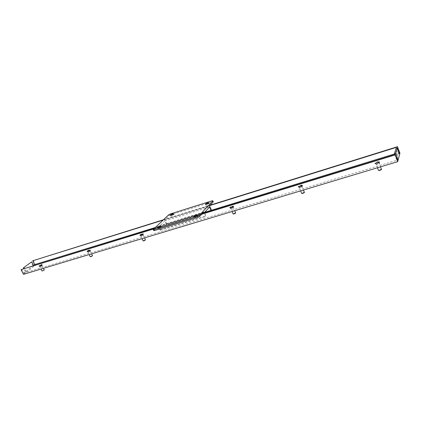 <?xml version="1.0" encoding="UTF-8"?>
<svg xmlns="http://www.w3.org/2000/svg" width="421" height="421" viewBox="0 0 421 421"><rect width="100%" height="100%" fill="white"/><g stroke="black" fill="none" stroke-linecap="round" stroke-linejoin="round"><path stroke-width="0.32" stroke-dasharray="2.1 1.58" d="M379.616 163.201C378.837 162.822 377.632 163.159 375.99 164.211C376.474 164.758 377.658 164.458 379.547 163.316L379.616 163.201M379.216 162.085L379.142 162.201C377.253 163.343 376.069 163.643 375.585 163.095C377.227 162.048 378.437 161.711 379.216 162.085M302.415 186.671C301.841 186.25 300.757 186.571 299.152 187.64C299.62 188.119 300.699 187.813 302.383 186.714L302.415 186.671M301.999 185.629L301.973 185.672C300.289 186.766 299.21 187.077 298.742 186.598C300.347 185.529 301.431 185.208 301.999 185.629M233.571 207.606L233.602 207.569C233.118 207.164 232.113 207.485 230.597 208.537C231.029 208.953 232.018 208.642 233.571 207.606M233.155 206.627C231.603 207.664 230.613 207.974 230.182 207.564C231.703 206.511 232.702 206.185 233.187 206.59L233.155 206.627M143.245 235.065L143.366 234.929C142.845 234.644 141.924 234.992 140.603 235.976C140.94 236.302 141.819 235.997 143.245 235.065M142.83 234.171C141.403 235.102 140.525 235.402 140.188 235.081C141.509 234.097 142.43 233.75 142.951 234.034L142.83 234.171M90.21 251.195L90.394 250.995C89.841 250.79 88.957 251.153 87.742 252.084C88.042 252.358 88.863 252.058 90.21 251.195M89.794 250.348C88.447 251.211 87.626 251.511 87.331 251.242C88.542 250.306 89.426 249.942 89.978 250.148L89.794 250.348M42.005 265.851L42.247 265.604C41.663 265.467 40.811 265.84 39.685 266.73C39.953 266.951 40.726 266.656 42.005 265.851M41.595 265.046C40.316 265.851 39.542 266.146 39.274 265.925C40.4 265.041 41.253 264.667 41.837 264.798L41.595 265.046M396.998 159.117L396.44 159.285L394.809 154.681M396.44 159.285L397.919 153.981L395.987 148.508M397.919 153.981L399.145 153.602M155.396 227.487L211.116 210.358M394.551 153.949L398.808 152.644M21.582 269.23L23.613 273.14L33.522 265.493M23.613 273.14L397.361 160.143M26.039 271.582L24.376 268.372M25.371 271.782L23.708 268.577M32.975 265.914L31.001 262.078M33.201 260.41L35.559 265.014L23.497 274.35M35.559 265.014L399.95 153.207M153.944 228.877L201.759 214.215M154.365 228.477L157.417 227.54M157.465 227.524L193.686 216.41M193.771 216.383L202.127 213.815M163.106 220.115L209.795 205.553M163.501 219.736L210.142 205.174M203.764 212.052L158.285 226.061L153.67 230.513M213.194 201.617L212.479 201.738L212.079 200.806M170.252 213.994L170.658 214.889L212.479 201.738M170.658 214.889L169.026 215.736L164.832 219.773L209.537 205.832M197.66 216.152L197.733 216.062C197.154 215.615 195.965 216.02 194.165 217.289C194.623 217.762 195.786 217.383 197.66 216.152M161.206 227.308L161.327 227.172C160.727 226.777 159.575 227.198 157.875 228.435C158.291 228.861 159.401 228.487 161.206 227.308M209.126 203.901L209.19 203.827C208.605 203.438 207.464 203.832 205.764 205.011C206.232 205.422 207.353 205.053 209.126 203.901M173.889 214.947L173.994 214.826C173.394 214.489 172.289 214.894 170.679 216.041C171.105 216.42 172.173 216.052 173.889 214.947M158.285 226.061L160.175 230.198L160.533 229.85L159.012 226.519L164.843 220.888L166.327 224.161L204.59 212.4M166.327 224.161L211.368 210.074M164.843 220.888L209.59 206.985M159.012 226.519L204.448 212.552M204.659 213.042L205.969 216.036L205.653 216.383L204.248 213.168M160.533 229.85L205.969 216.036M160.175 230.198L205.653 216.383M166.669 223.83L164.832 219.773M44.268 269.977L42.1 271.066M39.942 266.03L41.737 265.009C41.232 264.893 40.49 265.219 39.506 265.988L39.942 266.03M41.637 264.698L38.953 266.23C39.711 266.404 40.826 265.914 42.295 264.762L41.637 264.698M41.5 264.435L42.158 264.493C40.69 265.646 39.574 266.135 38.816 265.967L41.5 264.435M92.42 255.573L90.189 256.657M87.731 251.137L87.568 251.311C88.052 251.49 88.82 251.174 89.873 250.358C89.62 250.127 88.905 250.384 87.731 251.137M90.215 250.379L90.452 250.121C89.731 249.853 88.578 250.332 86.994 251.547C87.384 251.9 88.452 251.511 90.215 250.379M90.073 250.095C88.315 251.226 87.242 251.616 86.858 251.269C88.442 250.048 89.594 249.574 90.315 249.842L90.073 250.095M145.387 239.733L143.066 240.812M140.546 235.039L140.44 235.16C140.893 235.407 141.693 235.102 142.84 234.25C142.551 233.965 141.788 234.229 140.546 235.039M143.282 234.202L143.44 234.023C142.761 233.655 141.561 234.108 139.835 235.392C140.277 235.813 141.424 235.418 143.282 234.202M143.145 233.908C141.282 235.118 140.135 235.513 139.698 235.092C141.419 233.813 142.624 233.355 143.303 233.723L143.145 233.908M235.586 212.768L233.071 213.831M230.476 207.627L230.45 207.664C230.866 208.011 231.739 207.732 233.06 206.816C232.687 206.453 231.829 206.727 230.476 207.627M233.676 206.653L233.713 206.606C233.081 206.08 231.776 206.5 229.798 207.874C230.355 208.411 231.65 208.006 233.676 206.653M233.534 206.327C231.508 207.679 230.219 208.085 229.661 207.548C231.639 206.179 232.945 205.753 233.571 206.279L233.534 206.327M304.325 192.229L301.594 193.318M298.994 186.74C299.478 187.113 300.426 186.835 301.831 185.903C301.42 185.487 300.483 185.756 299.021 186.708L298.994 186.74M302.573 185.65C301.825 185.103 300.41 185.524 298.315 186.913C298.926 187.534 300.336 187.135 302.536 185.703L302.573 185.65M302.436 185.303L302.399 185.356C300.194 186.782 298.789 187.187 298.179 186.566C300.273 185.177 301.689 184.756 302.436 185.303M381.421 169.205L378.374 170.358M375.827 163.322C376.49 163.653 377.542 163.359 378.979 162.443C378.553 161.969 377.526 162.232 375.885 163.222L375.827 163.322M379.847 162.096C378.826 161.611 377.253 162.053 375.116 163.422C374.085 164.543 378.942 163.327 379.753 162.253L379.847 162.096M379.71 161.722L379.616 161.88C378.805 162.953 373.948 164.169 374.979 163.048C377.116 161.68 378.695 161.243 379.71 161.722M153.333 229.461L153.765 230.403M169.026 215.736L168.621 214.836M375.585 163.095L375.99 164.211M379.142 162.201L379.547 163.316M298.742 186.598L299.152 187.64M301.973 185.672L302.383 186.714M230.182 207.564L230.597 208.537M233.187 206.59L233.602 207.569M140.188 235.081L140.603 235.976M142.951 234.034L143.366 234.929M87.331 251.242L87.742 252.084M89.978 250.148L90.394 250.995M39.274 265.925L39.685 266.73M41.837 264.798L42.247 265.604M193.865 216.599L194.165 217.289M197.302 215.089L197.733 216.062M157.565 227.745L157.875 228.435M160.896 226.23L161.327 227.172M205.464 204.327L205.764 205.011M208.779 202.885L209.19 203.827M170.368 215.363L170.679 216.041M173.584 213.921L173.994 214.826M39.506 265.988L41.079 269.056M41.737 265.009L43.437 268.345M42.295 264.762L42.158 264.493M38.953 266.23L38.816 265.967M87.568 251.311L89.168 254.573M89.873 250.358L91.578 253.847M90.452 250.121L90.315 249.842M86.994 251.547L86.858 251.269M140.44 235.16L142.061 238.649M142.84 234.25L144.535 237.902M143.44 234.023L143.303 233.723M139.835 235.392L139.698 235.092M230.45 207.664L232.097 211.531M233.06 206.816L234.723 210.742M233.713 206.606L233.571 206.279M229.798 207.874L229.661 207.548M299.021 186.708L300.668 190.881M301.831 185.903L303.462 190.039M302.536 185.703L302.399 185.356M298.315 186.913L298.179 186.566M375.885 163.222L377.521 167.737M378.979 162.443L380.558 166.821M379.753 162.253L379.616 161.88M375.116 163.422L374.979 163.048"/><path stroke-width="0.63" d="M395.719 153.302L394.456 153.691L395.987 148.508L397.213 148.124L395.719 153.302L397.698 158.906L396.998 159.117M394.809 154.681L394.456 153.691M398.808 152.644L399.461 152.439L399.145 153.602L397.213 148.124M33.522 265.493L34.659 264.62L155.396 227.487M211.116 210.358L394.551 153.949M399.461 152.439L397.545 146.987L399.95 153.207L397.666 161.669L395.261 154.875L397.361 160.143L397.698 158.906M31.664 261.873L23.355 267.882L31.664 261.873L33.554 265.556M24.376 268.372L24.018 267.677M23.708 268.577L23.355 267.882M153.944 228.877L21.05 269.629L23.497 274.35L397.666 161.669M201.759 214.215L395.261 154.875M21.05 269.629L154.365 228.477M202.127 213.815L395.366 154.512M34.659 264.62L32.696 260.794L163.106 220.115M209.795 205.553L397.545 146.987M32.696 260.794L163.501 219.736M210.142 205.174L397.64 146.65M153.323 229.755L153.67 230.513L154.36 230.597L153.928 229.655L153.333 229.461L168.621 214.836L170.252 213.994L212.079 200.806L212.868 200.859L213.194 201.617M153.928 229.655L197.581 216.299L198.012 217.283L199.775 216.357L199.344 215.368L197.581 216.299M199.344 215.368L212.826 200.912M197.228 215.173C195.355 216.405 194.192 216.783 193.739 216.315C195.539 215.047 196.728 214.642 197.302 215.089L197.228 215.173M160.78 226.366C158.97 227.54 157.859 227.919 157.449 227.493C159.149 226.261 160.301 225.84 160.896 226.23L160.78 226.366M208.721 202.959C206.948 204.111 205.827 204.485 205.353 204.074C207.058 202.896 208.2 202.501 208.779 202.885L208.721 202.959M173.484 214.042C171.763 215.142 170.694 215.51 170.268 215.136C171.884 213.994 172.989 213.584 173.584 213.921L173.484 214.042M154.36 230.597L198.012 217.283M213.231 201.848L209.537 205.832L211.368 210.074L211.068 210.405L209.59 206.985L204.448 212.552L204.659 213.042M204.248 213.168L203.764 212.052L199.775 216.357M204.59 212.4L211.068 210.405M41.079 269.056L42.1 271.066L44.268 269.977M89.168 254.573L90.189 256.657C90.673 256.852 91.441 256.536 92.488 255.715L92.42 255.573M142.061 238.649L143.066 240.812C143.524 241.075 144.324 240.775 145.466 239.907L145.387 239.733M232.097 211.531L233.071 213.831C233.497 214.205 234.371 213.926 235.681 213L235.586 212.768M301.594 193.318C302.089 193.707 303.031 193.434 304.43 192.497L304.325 192.229M378.374 170.358C379.047 170.71 380.1 170.426 381.526 169.505L381.421 169.205M212.868 200.859L213.273 201.796M193.739 216.315L193.865 216.599M43.437 268.345L44.326 270.087M91.578 253.847L92.488 255.715M144.535 237.902L145.466 239.907M234.723 210.742L235.681 213M300.668 190.881L301.62 193.286M303.462 190.039L304.43 192.497M377.521 167.737L378.437 170.258M380.558 166.821L381.526 169.505"/></g></svg>
